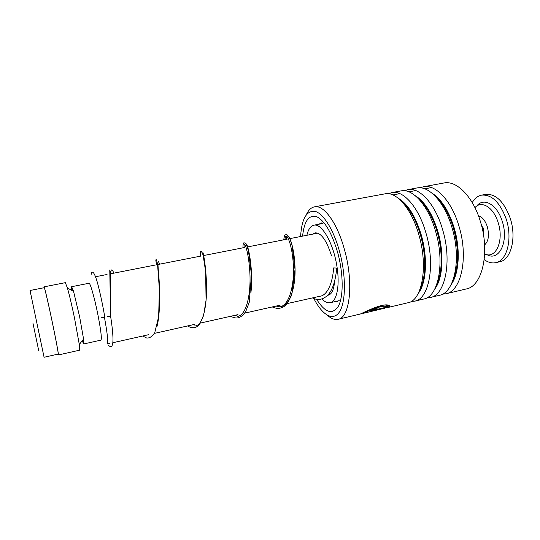 <?xml version="1.0" encoding="UTF-8"?>
<svg xmlns="http://www.w3.org/2000/svg" width="540" height="540" viewBox="0 0 540 540"><rect width="100%" height="100%" fill="white"/><g stroke="black" fill="none" stroke-linecap="round" stroke-linejoin="round"><path stroke-width="0.81" d="M32.9 322.967L38.752 350.777L32.9 322.967M44.078 357.264L30.038 290.486L44.24 287.692C44.53 287.071 48.478 303.959 52.4 322.792C56.038 340.173 58.671 354.476 58.199 354.098L44.078 357.264M109.674 343.433L107.197 343.994C108.392 342.772 107.487 333.936 104.477 317.493M82.228 340.754L83.687 343.966L100.967 340.126C101.959 338.567 100.818 329.515 97.558 312.977C94.284 296.892 90.119 282.569 89.019 283.257L71.651 286.7L71.611 290.284M83.687 343.966L83.565 339.032L79.63 316.757L73.541 291.317L71.651 286.7M58.037 354.132L58.381 354.949L79.535 350.197L79.292 344.507L74.534 318.175C71.84 305.282 69.471 295.238 67.419 288.036L65.34 282.663L44.064 286.841L44.071 287.726M58.381 354.949C58.86 355.34 56.167 340.679 52.434 322.839C48.411 303.514 44.361 286.2 44.064 286.841M476.712 206.111C483.415 196.965 497.03 204.275 502.146 221.022C509.186 241.36 499.014 261.947 486.905 254.603M472.223 202.581C474.653 198.437 477.772 195.959 481.586 195.149C491.67 194.306 499.844 202.19 506.115 218.801C512.845 238.538 507.06 260.928 495.727 262.683C491.927 263.459 488.093 262.44 484.218 259.639M481.586 195.149L485.487 194.393C495.639 193.536 503.847 201.393 510.131 217.971C516.861 237.668 511.009 260.03 499.595 261.806L495.727 262.683M482.294 228.744L483.624 228.467L481.586 225.801M483.665 236.041L483.624 228.467M312.883 234.11L315.212 232.862C321.145 232.713 326.565 240.314 331.459 255.663M306.889 235.285C308.273 229.331 310.608 225.97 313.875 225.194C321.273 223.088 332.471 241.34 336.42 263.446C340.355 283.784 337.142 301.705 330.129 302.724C327.564 303.217 324.844 301.968 321.955 298.964M334.564 281.671C333.835 289.744 331.736 294.239 328.273 295.164L327.726 295.245M313.882 298.559C322.279 315.137 333.146 321.725 339.512 311.816C345.911 302.062 346.174 275.731 339.525 251.465C333.653 229.885 323.474 213.671 315.238 211.397C306.592 210.263 301.712 218.639 300.591 236.52M306.342 214.697C308.414 210.148 311.114 207.529 314.456 206.834C323.683 204.498 337.298 222.851 344.507 249.77C353.977 283.169 349.873 318.006 338.033 319.302C334.719 319.977 331.209 318.661 327.51 315.353M446 293.753L466.101 288.995C482.031 286.612 490.3 252.882 480.465 221.765C473.101 196.634 456.489 180.097 443.907 182.993L423.38 186.773L420.127 187.805M386.843 307.753L407.862 302.778C422.003 300.868 428.456 266.618 418.77 234.475C411.467 208.535 396.151 191.187 385.04 193.833L314.456 206.834M411.21 301.448L414.639 301.172C428.996 299.207 435.665 265.019 425.959 232.99C418.649 207.144 403.178 189.891 391.892 192.571L388.557 193.718M414.835 301.124L423.65 299.038C438.284 297 445.244 262.892 435.51 231.026C428.193 205.301 412.513 188.177 400.997 190.897L391.892 192.571M426.964 297.769L430.326 297.459C445.176 295.367 452.345 261.313 442.598 229.568C435.267 203.938 419.438 186.901 407.747 189.655L404.46 190.735M430.529 297.412L439.209 295.36C454.322 293.193 461.768 259.22 452 227.63C444.663 202.122 428.639 185.213 416.725 188.001L407.747 189.655M442.49 294.145L445.79 293.8C461.113 291.58 468.761 257.668 458.973 226.193C451.629 200.779 435.456 183.958 423.38 186.773M375.523 309.744L387.099 307.01L386.674 306.572L389.408 305.417C390.292 305.836 390.278 306.322 389.367 306.869L371.905 310.831C371.365 310.311 373.288 309.339 377.676 307.915L374.693 309.865L375.523 309.744M338.195 319.262L360.281 314.037C361.26 313.74 381.591 303.129 388.213 305.107L385.499 306.342C379.931 305.289 363.211 313.403 363.19 313.349M383.447 308.495L368.327 312.127M363.224 313.342L384.858 308.165M385.499 306.342L385.391 306.059C379.816 305.012 363.089 313.112 363.116 313.045L362.131 313.281M387.639 305.046L385.391 306.059M389.968 305.809L389.286 306.578L371.695 310.527M376.623 308.914L377.156 308.043M376.522 308.624L374.645 309.717M312.41 297.925C317.79 300.638 322.9 299.74 327.74 295.232C332.6 289.973 335.583 280.908 336.69 268.036L333.619 267.914M107.123 316.312L107.123 316.406C107.717 316.717 108.878 316.67 110.599 316.258L110.606 315.947M104.747 316.973L104.807 317.318L101.358 317.77M111.071 273.699L109.769 270.007L110.606 316.258C112.07 325.532 112.867 333.14 113.002 339.093C112.853 343.987 112.651 343.737 112.239 345.236C111.53 347.105 110.329 347.152 108.635 345.391M431.487 187.562L424.771 188.831M415.739 190.546L408.956 191.849M399.823 193.61L392.958 194.947M237.195 316.433C246.611 315.92 251.262 293.119 249.784 271.296C248.4 249.386 243.419 238.532 244.148 247.597C243.419 238.532 248.4 249.386 249.784 271.296C251.262 293.119 246.611 315.92 237.195 316.433M279.356 306.956C289.562 306.106 294.955 283.507 293.18 262.217C291.519 240.84 285.309 230.492 285.032 239.578C285.309 230.492 291.519 240.84 293.18 262.217C294.955 283.507 289.562 306.106 279.356 306.956M478.481 215.865C482.213 216.898 485.129 220.421 487.229 226.422C489.476 235.042 488.599 241.218 484.596 244.958M474.957 207.657C481.329 200.023 493.412 207.124 498.035 222.237C504.374 240.651 495.7 259.686 484.677 253.894M419.837 289.832C425.999 278.357 426.411 255.258 420.363 234.751C415.557 218.923 409.144 207.63 401.132 200.873M436.55 284.978C442.51 273.233 442.868 250.999 437.002 231.323C432.412 216.331 426.209 205.423 418.385 198.585M453.06 280.112C458.865 266.18 458.973 248.792 453.377 227.941C449.017 213.786 443.036 203.269 435.456 196.391M406.289 206.017L406.06 206.712M421.996 282.508L422.483 283.055M321.422 222.953L318.715 224.262M302.603 236.129C304.155 221.164 308.792 214.65 316.514 216.601C324.702 220.637 331.776 232.679 337.73 252.707C343.426 273.557 343.582 296.312 338.499 306.018C332.505 315.158 325.208 312.916 316.615 299.295M418.298 293.315C426.425 283.426 427.99 257.6 421.16 234.59C415.382 216.013 407.774 203.918 398.318 198.308M434.855 288.893C442.915 278.586 444.474 253.456 437.778 231.161C432.182 213.314 424.676 201.488 415.253 195.689M451.197 284.479C459.162 273.814 460.701 249.379 454.147 227.786C448.726 210.647 441.342 199.105 431.993 193.144M334.976 301.617L337.939 301.738M110.754 316.042C111.274 285.998 108.54 260.705 113.886 273.146M156.931 326.619C160.205 314.746 159.982 292.673 158.969 277.634C157.478 262.17 157.639 257.695 159.448 264.209M194.204 325.91C203.168 327.098 207.509 304.513 206.415 281.516C205.409 258.457 201.548 246.348 203.344 255.596M234.563 315.401L237.944 316.13M250.864 293.146C253.827 269.649 247.617 241.873 245.97 244.013M276.23 306.052C287.975 310.912 296.069 290.378 294.988 266.564C294.057 242.703 286.841 229.318 286.497 239.288M330.601 293.841L328.563 294.3M320.855 296.035L287.422 303.534M280.145 305.168L244.742 313.119M237.992 314.631L200.435 323.062M194.218 324.459L154.413 333.389M148.77 334.658L113.137 342.657M83.565 339.032L79.292 344.507M73.541 291.317L67.419 288.036M317.837 233.138L289.973 238.606M287.219 239.146L247.637 246.908M244.944 247.435L203.688 255.528M201.049 256.048L158.038 264.485M155.425 264.998L110.585 273.793M107.042 274.489L95.938 276.662M339.215 300.645L330.129 302.724M323.001 223.439L313.875 225.194M400.964 200.704C409.01 207.34 415.483 218.693 420.377 234.751C426.485 255.46 425.979 278.795 419.749 290.054M418.21 198.403C426.074 205.146 432.344 216.115 437.009 231.323C442.935 251.195 442.49 273.652 436.462 285.215M435.274 196.202C442.908 203 448.949 213.584 453.391 227.941C459.128 246.996 458.764 268.562 452.966 280.361M422.671 282.359L421.936 282.521M455.031 274.948L454.558 275.062M438.98 278.627L438.372 278.762M439.344 200.32L438.865 200.414M423.164 203.425L422.557 203.546M406.742 206.57L405.999 206.719M319.876 296.251C326.12 295.826 332.363 285.64 333.612 268.083M91.172 274.394C91.557 271.998 92.36 271.519 93.575 272.943C94.473 274.097 95.553 276.635 96.802 280.55C98.564 286.031 102.506 303.075 104.807 317.318M142.749 336.008L146.516 337.952C149.351 338.398 152.084 336.683 154.724 332.795L158.652 316.649L159.368 289.319L157.68 266.018C156.938 261.09 156.391 259.031 156.04 259.834C155.621 259.484 155.831 261.124 156.668 264.755M187.529 325.957C192.429 328.786 196.479 328.185 199.692 324.155L203.594 315.509L206.064 300.132L205.652 271.755L203.101 255.008L201.353 251.208C200.84 251.276 199.935 250.27 200.583 256.135M230.668 316.278C236.081 318.789 239.929 319.478 245.653 311.695L249.176 302.542L251.512 275.117L248.447 250.742C247.057 245.977 245.896 243.371 244.985 242.926C243.837 243.054 243.175 241.333 242.906 247.84M272.268 306.936C277.864 309.569 282.859 308.509 287.253 303.757L291.735 294.948L295.029 269.5L292.025 245.126L290.075 239.254C288.232 235.852 287.003 234.306 286.382 234.63C285.248 235.244 284.742 233.334 283.73 239.828"/></g></svg>
